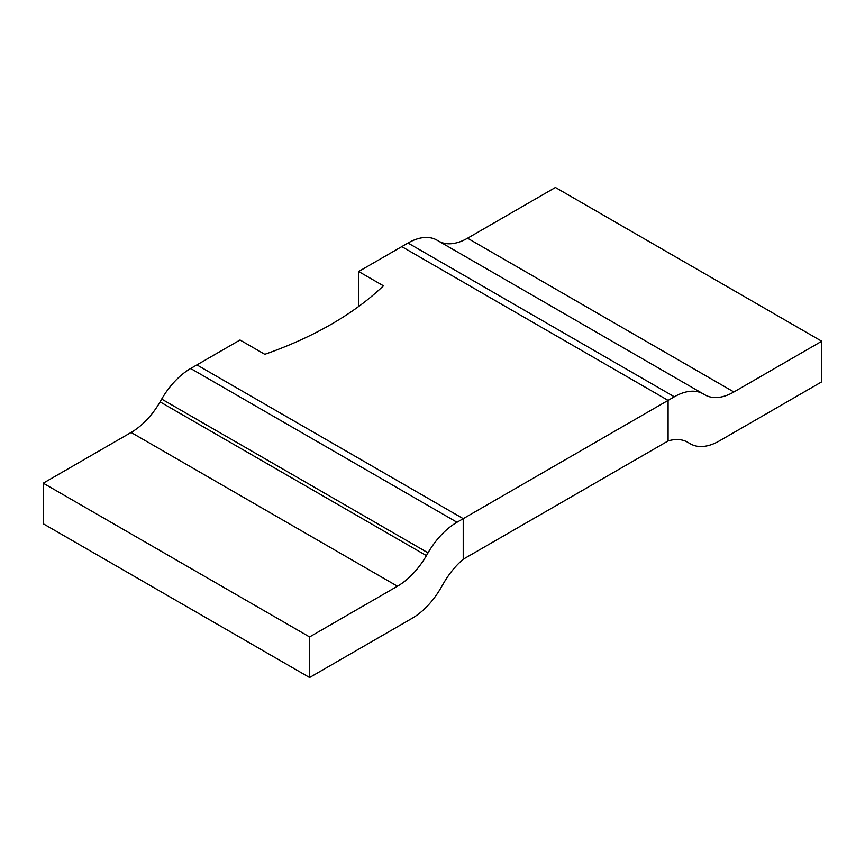 <?xml version="1.0" encoding="UTF-8"?>
<svg xmlns="http://www.w3.org/2000/svg" width="865" height="865" viewBox="0 0 865 865"><rect width="100%" height="100%" fill="white"/><g stroke="black" fill="none" stroke-linecap="round" stroke-linejoin="round"><path stroke-width="1.3" d="M408.01 243.022L674.332 396.786A57.944 33.454 -60 0 1 690.01 391.337A57.944 33.454 -60 0 1 703.31 393.91L436.976 240.156A57.944 33.454 120 0 0 423.688 237.572A57.944 33.454 120 0 0 408.01 243.022L358.651 271.513L383.433 285.818A349.449 201.75 0 0 1 264.798 354.315L240.016 340.01L196.906 364.9L463.229 518.665L463.229 559.233A57.944 33.454 120 0 0 443.669 583.118L440.966 587.8A57.944 33.454 -60 0 1 427.678 605.738A57.944 33.454 -60 0 1 412 618.389L309.584 677.522L43.25 523.758L43.25 483.178L309.584 636.943L309.584 677.522M131.112 432.457L397.446 586.221A57.944 33.454 120 0 0 413.124 573.571A57.944 33.454 120 0 0 426.413 555.633L160.09 401.868A57.944 33.454 -60 0 1 146.791 419.806A57.944 33.454 -60 0 1 131.112 432.457L43.25 483.178M674.332 396.786L668.094 400.387L668.094 440.955L463.229 559.233L463.229 518.665L196.906 364.9L190.668 368.501A57.944 33.454 120 0 0 174.99 381.162A57.944 33.454 120 0 0 161.69 399.089L160.09 401.868M161.69 399.089L428.024 552.854A57.944 33.454 -60 0 1 441.312 534.916A57.944 33.454 -60 0 1 456.99 522.265L190.668 368.501M428.024 552.854L426.413 555.633M397.446 586.221L309.584 636.943M703.31 393.91L704.91 394.84A57.944 33.454 120 0 0 718.21 397.424A57.944 33.454 120 0 0 733.888 391.975L467.554 238.21L555.416 187.478L821.75 341.243L821.75 381.822L719.334 440.945A57.944 33.454 -60 0 1 703.656 446.394A57.944 33.454 -60 0 1 690.367 443.821L687.664 442.253A57.944 33.454 120 0 0 668.094 440.955L668.094 400.387L401.771 246.622L668.094 400.387L456.99 522.265M467.554 238.21A57.944 33.454 -60 0 1 451.876 243.66A57.944 33.454 -60 0 1 438.609 241.097M690.367 443.821L687.621 442.231M821.75 341.243L733.888 391.975M358.651 306.491L358.651 271.513"/></g></svg>
